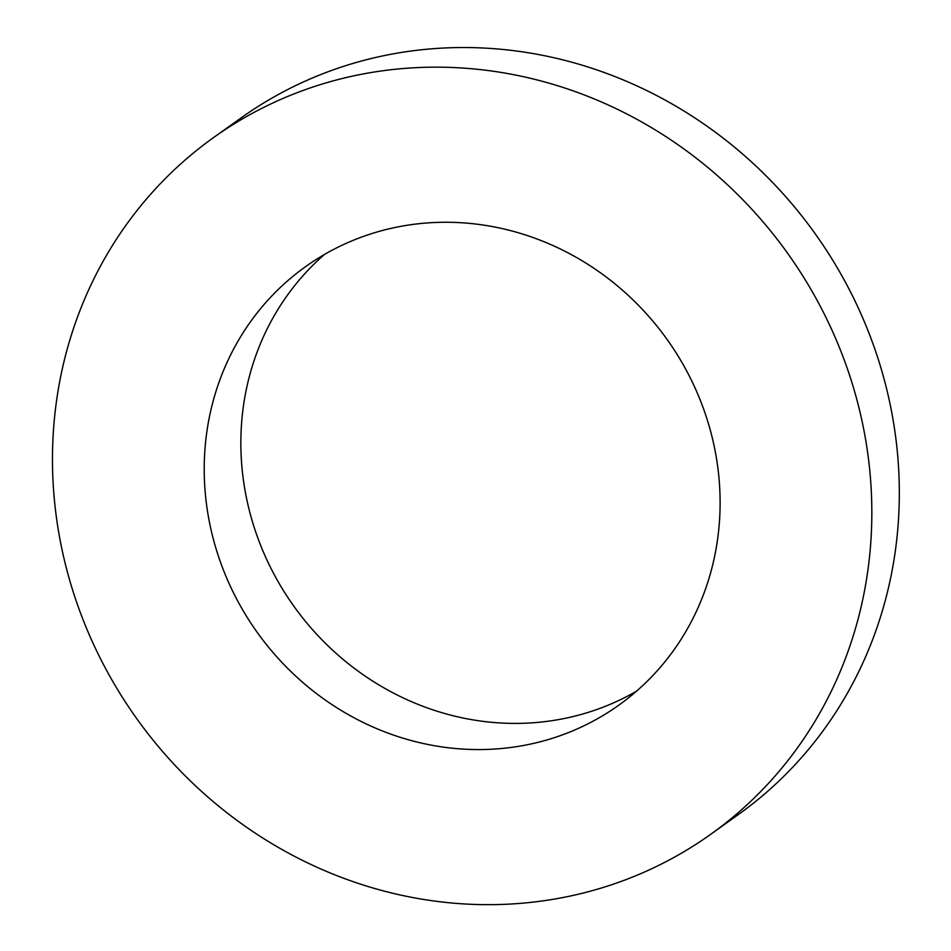 <?xml version="1.0" encoding="UTF-8"?>
<svg xmlns="http://www.w3.org/2000/svg" width="951" height="951" viewBox="0 0 951 951"><rect width="100%" height="100%" fill="white"/><g stroke="black" fill="none" stroke-linecap="round" stroke-linejoin="round"><path stroke-width="1.43" d="M458.953 748.806A269.454 251.896 -125.5 0 0 618.792 705.178A269.454 251.896 -125.5 0 0 667.127 339.495A269.454 251.896 -125.5 0 0 305.533 266.672A269.454 251.896 -125.5 0 0 217.304 552.769A269.454 251.896 -125.5 0 0 458.953 748.806M457.062 903.45A427.962 400.062 -125.5 0 0 710.932 834.146A427.962 400.062 -125.5 0 0 787.69 253.37A427.962 400.062 -125.5 0 0 213.393 137.693A427.962 400.062 -125.5 0 0 73.263 592.081A427.962 400.062 -125.5 0 0 457.062 903.45M324.481 254.464A269.454 251.896 -125.5 0 0 257.816 537.933A269.454 251.896 -125.5 0 0 495.59 722.641A269.454 251.896 -125.5 0 0 636.481 691.211M710.932 834.146L738.404 814.52A427.962 400.062 -125.5 0 0 815.173 233.732A427.962 400.062 -125.5 0 0 240.876 118.067L213.393 137.693"/></g></svg>
